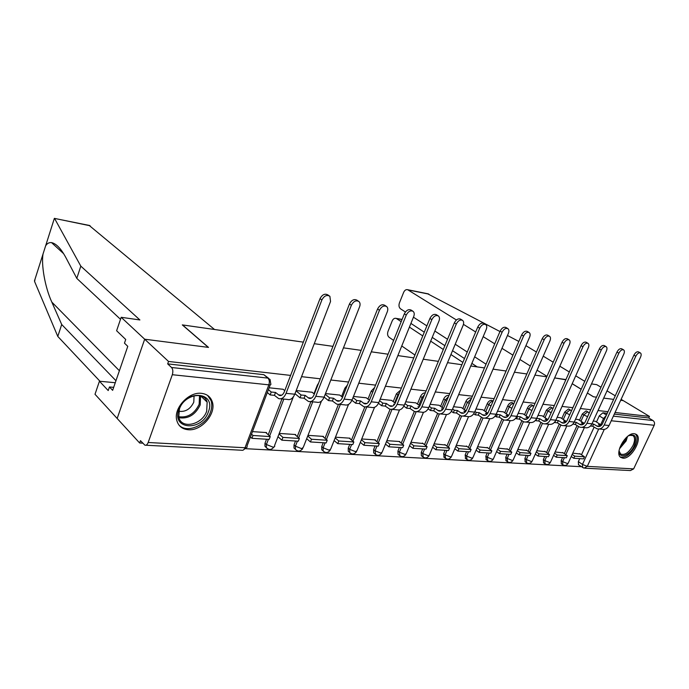 <?xml version="1.0" encoding="UTF-8"?>
<svg xmlns="http://www.w3.org/2000/svg" width="689" height="689" viewBox="0 0 689 689"><rect width="100%" height="100%" fill="white"/><g stroke="black" fill="none" stroke-linecap="round" stroke-linejoin="round"><path stroke-width="1.03" d="M425.285 392.851L425.216 392.842C423.287 392.868 421.746 394.056 420.574 396.408L422.081 397.501L424.605 394.496M448.892 395.624L448.22 395.426C446.369 395.46 444.87 396.631 443.716 398.931L445.232 399.999L448.444 396.683M471.44 398.449L470.303 397.906C468.52 397.949 467.064 399.095 465.928 401.342L467.435 402.402L471.216 398.974M493.074 401.136L491.498 400.292C489.784 400.335 488.372 401.454 487.244 403.668L488.759 404.701C489.879 402.505 491.291 401.377 492.997 401.317M512.642 402.893L511.875 402.583C510.222 402.626 508.844 403.728 507.741 405.899L509.249 406.915C510.36 404.744 511.738 403.642 513.391 403.599L512.642 402.893M533.544 405.959L531.469 404.787C529.884 404.831 528.541 405.916 527.447 408.034L528.963 409.042C530.056 406.915 531.391 405.83 532.985 405.787L533.82 406.157M552.38 408.06L550.33 406.906L546.42 410.101L547.927 411.092L551.846 407.888L553 408.551M570.526 410.084L568.503 408.956L564.687 412.091L566.194 413.064L570.01 409.921L571.439 410.902M586.572 411.118L586.02 410.92L582.3 414.003L583.798 414.959L587.528 411.876L588.07 412.074L586.572 411.118M622.916 458.168C631.365 459.356 643.199 438.187 636.188 434.346L634.345 433.717C626.043 432.244 613.977 453.448 620.798 457.436L622.916 458.168M188.226 429.738C201.601 431.185 216.751 413.279 212.186 401.532C210.446 396.726 206.881 393.996 201.489 393.341C188.932 391.541 173.55 408 176.694 420.006C178.184 425.88 182.025 429.126 188.226 429.738M120.506 319.317L76.798 278.382L80.811 266.135L139.893 319.954L121.186 317.302L116.613 330.737L125.725 339.479L124.468 343.148L127.775 346.343L112.643 390.344L109.448 386.96L108.216 390.56L99.44 381.224L95.004 394.28L139.643 443.001L142.769 443.165M245.585 448.685L581.301 466.703M121.186 317.302L144.681 339.212L117.164 418.473L144.681 339.212L168.529 361.458L290.612 375.41M621.116 399.344L623.209 400.602L620.677 400.283L623.209 400.602L649.469 416.423L615.053 412.487M607.982 411.686L598.026 410.549M590.757 409.714L580.362 408.525M572.895 407.673L562.017 406.432M554.344 405.554L542.958 404.254M535.06 403.349L523.14 401.988M515.01 401.058L502.522 399.629M494.142 398.673L481.043 397.174M472.404 396.184L458.659 394.616M449.745 393.6L435.302 391.946M426.103 390.896L410.92 389.156M401.403 388.071L385.427 386.245M375.591 385.125L358.762 383.196M348.582 382.033L330.832 380.009M320.282 378.804L301.549 376.659M587.355 393.057L593.418 396.786L596.467 397.174L593.522 396.795L587.372 393.014M603.71 398.104L613.623 399.379L603.71 398.104M581.189 389.259L572.189 383.73M565.815 379.811L554.628 377.916L565.273 379.475M89.165 225.415L214.52 329.488L182.301 324.898L208.302 347.377L144.681 339.212L208.509 347.402L182.507 324.932L303.358 342.14M314.262 343.69L332.942 346.352M343.458 347.85L361.148 350.365M371.293 351.812L388.062 354.198M397.863 355.593L413.779 357.867M423.244 359.21L438.368 361.363M447.523 362.672L461.906 364.714M470.768 365.98L484.453 367.926M493.048 369.149L506.079 371.009M514.416 372.198L526.835 373.963M534.922 375.117L546.773 376.805M139.643 443.001L140.47 440.667L144.888 445.18C146.214 445.542 147.308 444.646 148.169 442.493L172.31 374.713C173.206 371.621 172.948 369.209 171.535 367.495L267.909 378.106L270.088 379.51L270.699 383.584C271.32 384.557 270.699 384.979 268.848 384.841L172.31 374.713M168.529 361.458L167.677 363.878L171.535 367.495M578.519 464.799L578.347 461.63L579.716 458.633M581.482 454.766L594.107 427.163M596.467 422.004L599.284 415.855L603.512 418.516L606.156 415.656M649.469 416.423L648.737 417.973L652.931 420.505C654.49 421.694 654.903 423.279 654.18 425.268L633.647 468.882L630.418 470.57L585.047 468.201M563.18 452.871L555.11 451.967M578.278 419.532L575.522 419.231M545.352 451.683L536.809 450.735M560.588 417.723L557.134 417.336M526.861 450.451L517.818 449.461M542.243 415.837L538.023 415.381M507.672 449.168L498.104 448.134M523.184 413.882L518.162 413.34M487.734 447.833L477.606 446.756M503.392 411.858L497.492 411.221M467.021 446.455L456.282 445.327M482.808 409.748L475.97 409.008M445.464 445.016L434.096 443.837M461.389 407.552L453.543 406.708M423.029 443.518L410.98 442.278M439.082 405.261L430.143 404.305M399.654 441.959L399.827 441.528L386.873 440.659M415.837 402.876L405.709 401.799M375.272 440.331L375.453 439.892L361.725 438.971M391.585 400.395L380.182 399.181M349.831 438.635L350.012 438.187L335.448 437.205M366.264 397.794L353.474 396.442M323.253 436.86L323.434 436.395L307.983 435.362M339.798 395.081L325.509 393.574M295.452 435L295.641 434.526L279.234 433.424M312.108 392.248L296.184 390.56M266.359 433.062L266.54 432.571L252.475 431.624M283.11 389.276L269.106 387.786M267.203 448.548L264.938 446.214L265.007 443.208L266.531 439.229M268.236 434.776L281.982 398.914M295.168 449.099L293.988 448.039L294.014 444.913L295.529 441.02M297.26 436.593L310.885 401.653M313.969 393.755L317.319 385.177L317.681 385.47M322.745 450.615L321.746 449.745L321.729 446.541L323.236 442.743M324.984 438.333L338.463 404.34M341.58 396.494L344.879 388.174L345.844 388.923M349.125 452.07L348.281 451.355L348.238 448.1L349.736 444.379M351.493 440.013L364.834 406.898M367.969 399.112L371.225 391.042L372.715 392.17L372.982 391.593M374.394 453.465L373.688 452.88L373.619 449.59L375.1 445.955M376.874 441.623L390.112 409.257M393.23 401.627L396.433 393.781L397.932 394.892L399.586 392.532M398.621 454.8L398.018 454.318L397.932 451.019L399.413 447.462M401.187 443.173L414.339 411.445M417.413 404.038L420.574 396.408M421.857 456.092L421.349 455.696L421.255 452.397L422.727 448.909M424.51 444.655L437.593 413.503M440.598 406.355L443.716 398.931M444.181 457.324L443.647 453.706L445.103 450.296M446.885 446.093L459.925 415.458M462.844 408.577L465.928 401.342M465.618 458.521L465.161 454.973L466.599 451.622M468.391 447.471L481.37 417.31M484.212 410.722L487.244 403.668M486.245 459.666L485.84 456.187L487.269 452.906M489.061 448.797L501.997 419.084M504.744 412.78L507.741 405.899M506.088 460.769L505.743 457.358L507.156 454.137M508.947 450.081L521.831 420.807M524.493 414.761L527.447 408.034M525.199 461.828L524.906 458.486L526.31 455.326M528.093 451.312L540.917 422.469M543.5 416.673L546.42 410.101M543.621 462.853L543.363 459.572L544.758 456.471M546.541 452.501L559.304 424.079M561.802 418.507L564.687 412.091M561.38 463.843L561.173 460.614L562.551 457.574M564.325 453.655L577.02 425.647M579.449 420.29L582.3 414.003M580.379 454.025L572.748 453.155M595.339 421.28L593.238 421.048M212.126 401.342L210.903 400.214M318.594 383.136L317.319 385.177M347.351 385.125L344.879 388.174M374.609 387.554L371.225 391.042M400.559 390.146L396.433 393.781M167.677 363.878L263.835 374.687L268.598 378.261M607.233 413.305L602.909 412.823L599.284 415.855M648.737 417.973L614.312 414.106M590.464 426.017L592.652 426.233L593.634 424.088L597.544 426.413C599.619 426.87 601.239 426.026 602.384 423.873L633.914 355.162C635.336 352.57 636.843 351.468 638.436 351.855L638.522 351.898M599.12 428.98L601.91 429.247C604.985 429.919 607.362 428.67 609.067 425.501L640.581 357.074C641.433 354.999 641.347 353.612 640.331 352.897C638.737 352.51 637.23 353.621 635.809 356.213L604.201 425.018C602.496 428.205 600.11 429.462 597.027 428.782L592.652 426.233M591.92 423.916L593.634 424.088M595.296 421.255L600.886 424.803L598.517 424.57L600.653 425.931M573.773 458.271L583.505 458.874L584.47 456.773L574.738 456.152L573.773 458.271L571.215 456.523M572.171 454.413L574.738 456.152M579.785 453.629L584.47 456.773M600.886 424.803L600.429 425.793M546.98 376.34L537.084 370.191M530.323 365.98L519.919 359.503M512.926 355.154L501.971 348.333M494.728 343.828L483.187 336.645M475.686 331.977L463.447 324.364M456.419 319.98L407.673 289.716C406.002 289.32 404.658 290.198 403.651 292.36L399.431 302.893C398.587 305.511 398.957 307.492 400.542 308.836L405.408 311.988M493.892 369.27L493.195 368.822M486.046 364.197L474.652 356.816M467.245 352.019L455.222 344.233M447.54 339.264L434.845 331.039M426.87 325.88L413.443 317.19M591.498 383.911L596.726 384.651L600.989 387.218M607.018 390.852L615.26 395.813M525.914 345.663L536.412 352.027M543.233 356.161L553.215 362.207M559.821 366.212L569.321 371.965M575.72 375.841L584.763 381.327M427.473 293.712L499.973 331.538M507.474 335.483L518.834 341.46M402.023 319.584L396.046 318.37C394.427 318.008 393.143 318.869 392.187 320.936L388.019 331.34C387.184 333.932 387.545 335.922 389.104 337.3L393.626 340.409M414.942 355.024L401.756 345.981M396.597 318.637L401.187 321.668M409.412 327.103L422.762 335.922M430.677 341.15L443.294 349.487M450.925 354.525L462.87 362.414M581.206 389.225L572.206 383.687M565.833 379.777L565.29 379.441M410.911 323.417L424.286 332.193M432.227 337.395L444.879 345.689M452.518 350.701L464.498 358.556M471.87 363.387L477.219 366.901M90.113 225.768L54.371 218.361L54.198 218.904M76.798 278.382L66.084 257.979C61.183 248.781 56.343 243.665 51.554 242.614C49.022 242.373 47.05 243.458 45.62 245.861L43.08 253.845C41.073 264.318 44.931 287.261 51.813 302.092L61.7 324.502L115.959 380.716M54.655 218.611L80.811 266.135M115.261 382.731L99.44 381.224M35.036 279.114L34.614 281.568L57.79 336.43L61.7 324.502M57.79 336.43L99.991 381.275M113.676 387.347L109.448 386.96M628.316 435.879C635.361 433.329 637.334 436.645 634.242 445.826C629.703 456.273 617.757 459.632 619.196 449.874M619.127 451.054L620.634 454.042C624.82 455.481 628.962 452.587 633.079 445.361C635.103 440.641 635.06 437.377 632.941 435.56L629.376 435.327M620.264 456.962C625.474 458.107 630.469 454.421 635.224 445.904C637.669 440.254 637.695 436.258 635.292 433.906M208.388 411.807C201.955 431.736 171.07 429.85 178.951 409.455C185.815 388.854 216.63 391.903 208.388 411.807M179.441 408.939L178.752 416.879C180.94 429.66 202.29 425.001 206.691 411.126L207.156 402.118C204.263 390.491 183.774 395.297 179.441 408.939M178.787 411.255C185.367 412.177 190.371 409.154 193.79 402.169L194.065 395.762M178.77 424.803C186.4 433.872 206.011 425.742 210.515 411.979C211.979 407.897 212.169 404.124 211.067 400.653L207.639 395.452M572.955 424.045L575.332 424.553L576.323 422.366L580.241 424.725C582.334 425.191 583.953 424.329 585.116 422.133L616.956 352.105C618.403 349.452 619.962 348.333 621.616 348.755L621.702 348.798M581.817 427.344L584.78 427.619C587.863 428.308 590.266 427.034 591.98 423.804L623.812 354.068C624.665 351.967 624.57 350.546 623.519 349.814C621.866 349.392 620.307 350.52 618.86 353.173L586.933 423.296C585.211 426.551 582.808 427.826 579.725 427.146L575.332 424.553M574.195 422.15L576.323 422.366M578.235 419.506L583.841 423.115L581.387 422.865L583.437 424.191M556.212 457.177L566.306 457.806L567.28 455.67L557.194 455.024L556.212 457.177L553.577 455.36M554.55 453.207L557.194 455.024M562.586 452.466L567.28 455.67M583.841 423.115L583.368 424.148M599.352 348.935C600.834 346.214 602.436 345.077 604.158 345.533L606.07 346.61C604.348 346.162 602.737 347.29 601.256 350.021L569.011 421.513C567.28 424.829 564.868 426.138 561.768 425.44L557.367 422.805L558.366 420.574L562.293 422.977C564.386 423.451 566.022 422.572 567.193 420.333L599.352 348.935L601.256 350.021M563.869 425.638L567.013 425.94C570.113 426.629 572.525 425.328 574.247 422.038L606.406 350.942C607.259 348.823 607.147 347.377 606.07 346.61M555.627 420.66L554.783 422.555L557.367 422.805M555.799 420.324L558.366 420.574M560.545 417.689L566.16 421.349L563.619 421.1L565.574 422.374M538.014 456.049L548.478 456.704L549.46 454.525L538.996 453.853L538.014 456.049L535.293 454.146M536.266 451.95L538.996 453.853M544.758 451.269L549.46 454.525M566.16 421.349L565.764 422.228M581.06 345.645C582.575 342.846 584.229 341.701 586.029 342.192L587.941 343.286C586.141 342.795 584.487 343.949 582.972 346.748L550.408 419.661C548.659 423.037 546.231 424.372 543.121 423.675L538.72 420.996L539.728 418.723L543.655 421.168C545.766 421.642 547.402 420.738 548.582 418.456L581.06 345.645L582.972 346.748M545.24 423.873L548.573 424.191C551.682 424.889 554.102 423.563 555.851 420.204L588.32 347.704C589.173 345.551 589.052 344.078 587.941 343.286M536.748 418.266L536.033 420.738L538.72 420.996M537.041 418.456L539.728 418.723M542.191 415.803L547.815 419.532L545.18 419.265L547.023 420.497M519.118 454.878L529.987 455.558L530.969 453.336L520.109 452.639L519.118 454.878L516.311 452.88M517.301 450.64L520.109 452.639M526.267 450.029L530.969 453.336M536.033 420.738L535.456 420.35M562.043 342.218C563.593 339.35 565.307 338.178 567.176 338.721L569.097 339.832C567.228 339.289 565.514 340.461 563.955 343.337L531.081 417.741C529.316 421.186 526.878 422.546 523.761 421.84L519.342 419.119L520.367 416.802L524.303 419.282C526.413 419.765 528.058 418.843 529.247 416.509L562.043 342.218L563.955 343.337M525.879 422.038L529.419 422.374C532.537 423.08 534.974 421.728 536.731 418.301L569.519 344.336C570.371 342.157 570.234 340.659 569.097 339.832M516.948 416.104L517.568 416.518L516.552 418.843L519.342 419.119M517.568 416.518L520.367 416.802M528.609 417.62L526.026 417.362L527.757 418.524M523.132 413.848L528.652 417.56M499.499 453.663L510.782 454.361L511.781 452.105L500.498 451.381L499.499 453.663L496.605 451.562M497.596 449.288L500.498 451.381M507.07 448.737L511.781 452.105M516.552 418.843L515.691 418.257M542.252 338.652C543.845 335.707 545.619 334.527 547.566 335.121L549.495 336.241C547.54 335.646 545.766 336.835 544.172 339.789L510.971 415.734C509.197 419.248 506.742 420.652 503.625 419.928L499.206 417.164L500.231 414.795L504.176 417.319C506.286 417.81 507.948 416.862 509.145 414.494L542.252 338.652L544.172 339.789M505.743 420.126L509.515 420.488C512.633 421.203 515.079 419.816 516.853 416.32L549.96 340.831C550.812 338.626 550.657 337.102 549.495 336.241M496.356 413.839L497.329 414.511L496.304 416.879L499.206 417.164M497.329 414.511L500.231 414.795M508.499 415.622L506.122 415.381L507.724 416.475M503.34 411.815L508.628 415.433M479.113 452.397L490.844 453.129L491.843 450.821L480.121 450.072L479.113 452.397L476.116 450.193M477.124 447.867L480.121 450.072M487.14 447.402L491.843 450.821M496.304 416.879L495.133 416.07M521.642 334.949C523.278 331.909 525.121 330.711 527.163 331.366L529.083 332.503C527.042 331.848 525.207 333.054 523.562 336.094L490.051 413.65C488.26 417.241 485.797 418.671 482.67 417.939L478.261 415.131L479.294 412.711L483.239 415.278C485.349 415.777 487.011 414.812 488.225 412.384L521.642 334.949L523.562 336.094M484.798 418.145L488.802 418.524C491.929 419.248 494.383 417.827 496.175 414.261L529.6 337.179C530.452 334.957 530.28 333.398 529.083 332.503M474.919 411.462L476.271 412.418L475.238 414.838L478.261 415.131M476.271 412.418L479.294 412.711M487.571 413.538L485.418 413.322L486.882 414.339M482.748 409.705L487.795 413.211M457.909 451.088L470.105 451.846L471.121 449.495L458.926 448.711L457.909 451.088L454.818 448.763M455.834 446.386L458.926 448.711M466.419 446.007L471.121 449.495M475.238 414.838L473.731 413.779M500.162 331.082C501.85 327.938 503.762 326.732 505.89 327.456L507.819 328.61C505.692 327.895 503.78 329.101 502.092 332.244L468.262 411.479C466.453 415.148 463.99 416.612 460.855 415.872L456.445 413.012L457.496 410.549L461.432 413.159C463.542 413.658 465.213 412.668 466.436 410.196L500.162 331.082L502.092 332.244M462.991 416.078L467.245 416.475C470.372 417.215 472.835 415.76 474.635 412.117L508.379 333.373C509.223 331.133 509.042 329.549 507.819 328.61M452.578 408.973L454.344 410.231L453.302 412.702L456.445 413.012M454.344 410.231L457.496 410.549M465.781 411.367L463.869 411.178L465.17 412.1M461.329 407.509L466.091 410.877M435.836 449.719L448.539 450.503L449.564 448.108L436.869 447.29L435.836 449.719L432.649 447.264M433.665 444.844L436.869 447.29M444.861 444.56L449.564 448.108M453.302 412.702L451.424 411.359M477.761 327.042C479.501 323.804 481.482 322.581 483.721 323.382L485.65 324.553C483.411 323.761 481.422 324.984 479.682 328.231L445.542 409.223C443.725 412.969 441.253 414.468 438.126 413.719L433.717 410.808L434.776 408.284L438.704 410.945C440.822 411.454 442.493 410.437 443.716 407.905L477.761 327.042L479.682 328.231M440.254 413.917L444.775 414.347C447.91 415.097 450.382 413.607 452.199 409.886L486.245 329.411C487.089 327.154 486.89 325.535 485.65 324.553M429.29 406.355L431.495 407.966L430.436 410.489L433.717 410.808M431.495 407.966L434.776 408.284M443.061 409.111L441.425 408.947L442.545 409.757M439.022 405.218L443.475 408.422M412.849 448.298L426.078 449.116L427.111 446.67L413.882 445.817L412.849 448.298L409.55 445.705M410.575 443.234L413.882 445.817M422.426 443.053L427.111 446.67M430.436 410.489L428.153 408.818M404.977 403.59L407.655 405.588L406.596 408.172L410.015 408.508L411.083 405.933L415.002 408.637C417.112 409.154 418.783 408.112 420.023 405.528L454.37 322.831C456.17 319.481 458.237 318.249 460.579 319.136L462.388 320.256M416.535 411.669L421.349 412.125C424.476 412.883 426.956 411.359 428.782 407.552L463.146 325.268C463.981 323.003 463.766 321.358 462.508 320.333C460.166 319.438 458.09 320.678 456.29 324.037L421.84 406.863C420.006 410.696 417.534 412.229 414.408 411.471L410.015 408.508M407.655 405.588L411.083 405.933M419.36 406.751L418.016 406.622L418.946 407.302M415.777 402.832L419.877 405.855M388.88 446.808L402.677 447.661L403.72 445.163L389.922 444.276L388.88 446.808L385.47 444.069M386.512 441.546L389.922 444.276M399.043 441.477L403.72 445.163M406.596 408.172L403.866 406.131M379.57 400.679L382.774 403.117L381.697 405.752L385.28 406.105L386.348 403.47L390.25 406.226C392.36 406.743 394.03 405.683 395.279 403.039L429.919 318.43C431.788 314.951 433.958 313.71 436.413 314.709L438.144 315.795M391.774 409.326L396.898 409.809C400.016 410.575 402.505 409.008 404.348 405.123L439.005 320.936C439.832 318.671 439.608 316.992 438.342 315.924C435.879 314.925 433.708 316.165 431.839 319.653L397.097 404.4C395.245 408.319 392.764 409.886 389.647 409.12L385.28 406.105M382.774 403.117L386.348 403.47M394.616 404.297L393.591 404.193L394.297 404.727M391.516 400.343L395.236 403.143M363.87 445.258L378.27 446.153L379.32 443.595L364.92 442.674L363.87 445.258L360.347 442.355M361.398 439.78L364.92 442.674M374.67 439.84L379.32 443.595M381.697 405.752L378.485 403.298M353.009 397.596L356.773 400.533L355.688 403.229L359.425 403.59L360.511 400.903L364.386 403.711C366.488 404.236 368.167 403.143 369.416 400.43L404.348 313.831C406.295 310.205 408.56 308.965 411.152 310.093L412.771 311.135M365.893 406.872L371.354 407.388C374.463 408.164 376.943 406.562 378.804 402.574L413.753 316.415C414.571 314.141 414.347 312.444 413.064 311.325C410.48 310.188 408.207 311.445 406.252 315.071L371.225 401.825C369.364 405.83 366.875 407.449 363.775 406.665L359.425 403.59M356.773 400.533L360.511 400.903M368.753 401.721L368.081 401.653L368.546 402.014M366.195 397.751L369.485 400.275M337.748 443.638L352.794 444.569L353.845 441.959L338.807 440.994L337.748 443.638L334.113 440.564M335.164 437.928L338.807 440.994M349.228 438.126L353.845 441.959M355.688 403.229L351.933 400.283M325.208 394.332L329.566 397.829L328.481 400.593L332.391 400.972L333.485 398.216L337.334 401.076C339.419 401.609 341.098 400.49 342.355 397.708L377.563 309.008C379.605 305.227 381.99 303.978 384.72 305.27L386.202 306.243M338.816 404.305L344.646 404.856C347.738 405.64 350.219 403.995 352.088 399.913L387.321 311.678C388.122 309.421 387.89 307.699 386.624 306.519C383.894 305.227 381.508 306.476 379.458 310.265L344.147 399.129C342.278 403.229 339.798 404.891 336.706 404.098L332.391 400.972M329.566 397.829L333.485 398.216M339.729 395.03L342.536 397.252M310.438 441.95L326.164 442.924L327.232 440.254L311.497 439.237L310.438 441.95L306.683 438.678M307.742 435.982L311.497 439.237M322.65 436.344L327.232 440.254M328.481 400.593L324.131 397.079M296.072 390.852L301.084 394.995L299.991 397.82L304.09 398.225L305.184 395.4L308.999 398.311C311.075 398.853 312.746 397.699 314.02 394.857L349.487 303.952C351.64 299.991 354.155 298.759 357.031 300.24L358.323 301.11M310.463 401.609L316.682 402.204C319.756 402.996 322.228 401.308 324.106 397.131L359.615 306.708C360.399 304.486 360.166 302.747 358.926 301.515C356.049 300.025 353.535 301.265 351.373 305.236L315.795 396.304C313.908 400.507 311.437 402.212 308.371 401.411L304.09 398.225M301.084 394.995L305.184 395.4M312.031 392.187L314.33 394.056M281.853 440.176L298.32 441.193L299.388 438.462L282.929 437.403L281.853 440.176L277.977 436.688M279.045 433.932L282.929 437.403M294.858 434.475L299.388 438.462M299.991 397.82L294.987 393.669M268.409 389.621L271.233 392.024L270.131 394.926L274.429 395.34L275.531 392.454L279.303 395.417C281.362 395.968 283.024 394.788 284.299 391.869L320.015 298.647C322.314 294.479 324.975 293.264 328.007 295.004L329.049 295.71M280.733 398.793L287.373 399.422C290.422 400.231 292.894 398.492 294.78 394.211L330.539 301.498L329.885 296.287C326.853 294.548 324.183 295.77 321.884 299.948L286.056 393.341C284.161 397.656 281.698 399.405 278.657 398.595L274.429 395.34M271.233 392.024L275.531 392.454M283.033 389.216L284.764 390.663M251.907 438.316L269.166 439.393L270.243 436.593L252.992 435.482L251.907 438.316L250.452 436.964M212.083 401.222L210.86 400.085M251.528 434.13L252.992 435.482M265.756 432.52L270.243 436.593M270.131 394.926L267.315 392.515M148.169 442.493L245.008 447.755L268.848 384.841C269.726 381.973 269.408 379.725 267.909 378.106L263.835 374.687M578.347 461.63L582.463 464.429L598.707 429.006M600.687 424.682L603.512 418.516L604.572 419.11M604.279 429.402L587.286 466.358L633.647 468.882M654.18 425.268L611.246 420.764M265.007 443.208L266.402 444.491L268.374 439.341M269.64 436.042L283.816 399.086M294.014 444.913L295.426 446.171L297.39 441.141M298.673 437.834L312.737 401.833M321.729 446.541L323.15 447.772L325.105 442.855M326.414 439.556L340.357 404.452M348.238 448.1L349.667 449.306L351.614 444.5M352.94 441.21L366.755 406.949M369.45 400.257L372.74 392.196M373.619 449.59L375.057 450.778L376.986 446.076M378.321 442.794L392.015 409.344M394.719 402.746L397.932 394.892L398.466 395.262M397.932 451.019L399.387 452.182L401.299 447.574M402.652 444.319L416.182 411.703M418.912 405.141L422.081 397.501L423.089 398.139M421.255 452.397L422.719 453.534L424.613 449.021M425.974 445.792L439.358 413.951M442.097 407.44L445.232 399.999L446.687 400.869M443.647 453.706L445.111 454.826L446.989 450.408M448.358 447.195L461.621 416.053M464.352 409.645L467.435 402.402L469.304 403.453M465.161 454.973L466.625 456.075L468.486 451.743M469.864 448.556L483.015 418.034M485.719 411.764L488.759 404.701L491.016 405.916M485.84 456.187L487.304 457.272L489.156 453.026M490.534 449.865L503.581 419.911M506.251 413.805L509.249 406.915L511.858 408.267M505.743 457.358L507.207 458.418L509.042 454.258M510.42 451.131L523.382 421.702M525.991 415.768L528.963 409.042L531.899 410.515M524.906 458.486L526.362 459.529L528.187 455.446M529.565 452.346L542.441 423.408M544.999 417.663L547.927 411.092L551.166 412.659M543.363 459.572L544.827 460.596L546.627 456.583M548.005 453.526L560.812 425.044M563.301 419.489L566.194 413.064L569.717 414.718M561.173 460.614L562.629 461.621L564.412 457.685M565.79 454.654L578.519 426.612M580.948 421.255L583.798 414.959L587.588 416.69M562.81 464.834L562.629 461.621L567.529 463.585L568.27 462.999L584.384 427.585M545.042 463.861L544.827 460.596L549.813 462.595L550.597 461.966L566.849 425.923M526.62 462.844L526.362 459.529L531.443 461.561L532.278 460.889L548.659 424.217M507.5 461.794L507.207 458.418L512.375 460.493L513.262 459.77L529.755 422.469M487.64 460.708L487.304 457.272L492.575 459.382L493.522 458.607L510.127 420.643M466.996 459.572L466.625 456.075L471.991 458.228L472.999 457.401L489.733 418.723M445.533 458.392L445.111 454.826L450.58 457.031L451.665 456.135L468.52 416.716M423.184 457.16L422.719 453.534L428.3 455.782L429.454 454.826L446.446 414.589M399.904 455.877L399.387 452.182L405.08 454.473L406.321 453.448L423.459 412.332M375.634 454.542L375.057 450.778L380.871 453.121L382.206 452.018L399.508 409.921M350.296 453.138L349.719 452.57L349.667 449.306L355.61 451.7L357.04 450.52L374.549 407.302M323.839 451.683L323.167 450.985L323.15 447.772L329.221 450.218L330.763 448.952L348.531 404.409M296.167 450.15L295.392 449.297L295.426 446.171L301.627 448.668L303.289 447.316L321.427 401.11M264.938 446.214L266.324 447.505L266.402 444.491L272.741 447.049C274.463 447.083 275.066 446.601 274.549 445.594L293.307 396.95M298.277 385.142L298.104 385.59M582.601 467.59L582.463 464.429L587.286 466.358L584.005 468.141L578.39 464.705M602.909 412.823L606.441 415.028M613.374 416.156L652.931 420.505M270.234 384.815L246.955 446.179C247.515 447.264 246.869 447.79 245.008 447.755C244.156 449.753 243.036 450.58 241.65 450.236L145.879 445.232M635.809 356.213L633.914 355.162M599.947 426.302L596.596 425.974M609.067 425.501L604.201 425.018M428.834 294.117L408.138 289.94M54.371 218.361L45.62 245.861M43.08 253.845L34.459 280.923M119.386 370.734L51.813 302.092M627.507 436.499L626.129 440.943L619.437 448.884M619.893 447.419L625.267 440.512L626.344 437.515M207.156 402.118L200.568 395.813L200.198 404.943C195.34 414.83 188.269 419.093 178.976 417.732M178.709 416.707C187.675 417.965 194.487 413.839 199.147 404.331L199.534 395.572M618.86 353.173L616.956 352.105M582.661 424.613L579.285 424.286M591.98 423.804L586.933 423.296M564.722 422.857L561.337 422.529M574.247 422.038L569.011 421.513M546.101 421.039L542.699 420.703M555.851 420.204L550.408 419.661M526.749 419.145L523.347 418.817M536.731 418.301L531.081 417.741M506.63 417.181L503.22 416.845M516.853 416.32L510.971 415.734M485.693 415.131L482.274 414.795M496.175 414.261L490.051 413.65M463.886 413.004L460.467 412.668M474.635 412.117L468.262 411.479M441.167 410.782L437.748 410.446M452.199 409.886L445.542 409.223M456.29 324.037L454.37 322.831M417.465 408.465L414.046 408.129M428.782 407.552L421.84 406.863M431.839 319.653L429.919 318.43M392.713 406.045L389.294 405.709M404.348 405.123L397.097 404.4M406.252 315.071L404.348 313.831M366.841 403.513L363.439 403.186M378.804 402.574L371.225 401.825M379.458 310.265L377.563 309.008M339.78 400.869L336.387 400.542M352.088 399.913L344.147 399.129M351.373 305.236L349.487 303.952M311.437 398.096L308.069 397.768M324.106 397.131L315.795 396.304M321.884 299.948L320.015 298.647M281.715 395.193L278.373 394.866M294.78 394.211L286.056 393.341M561.225 463.731L562.68 464.739C564.773 465.945 566.547 465.549 568.003 463.559M589.173 413.211L588.07 412.074M543.432 462.724L544.896 463.749C547.014 464.997 548.823 464.601 550.322 462.56M524.984 461.673L526.439 462.715C528.592 464.016 530.435 463.619 531.986 461.535M505.829 460.579L507.293 461.639C509.472 462.999 511.359 462.612 512.952 460.459M485.934 459.434L487.399 460.519C489.612 461.949 491.541 461.552 493.186 459.348M465.256 458.245L466.72 459.348C468.968 460.846 470.94 460.467 472.654 458.185M443.75 456.996L445.206 458.116C447.488 459.709 449.521 459.33 451.286 456.979M421.349 455.696L422.805 456.833C425.13 458.529 427.214 458.159 429.058 455.73M398.018 454.318L399.465 455.489C401.825 457.289 403.969 456.936 405.899 454.421M373.688 452.88L375.126 454.068C377.52 456.006 379.734 455.67 381.758 453.061M348.281 451.355L349.719 452.57C352.148 454.671 354.43 454.352 356.575 451.631M321.746 449.745L323.167 450.985C325.63 453.267 327.998 452.992 330.264 450.141M293.988 448.039L295.392 449.297C297.889 451.803 300.352 451.562 302.764 448.591M266.324 447.505C268.839 450.27 271.397 450.089 273.989 446.954M243.122 450.132L246.361 447.652M638.436 351.855L640.331 352.897M598.948 426.551L597.544 426.413M396.046 318.37L402.092 319.42M428.257 293.867L407.673 289.716M63.621 253.673L51.554 242.614M89.708 225.518L54.474 218.413M621.616 348.755L623.519 349.814M581.654 424.863L580.241 424.725M563.705 423.115L562.293 422.977M545.077 421.306L543.655 421.168M525.724 419.42L524.303 419.282M505.605 417.456L504.176 417.319M484.668 415.424L483.239 415.278M462.862 413.297L461.432 413.159M440.133 411.083L438.704 410.945M416.432 408.775L415.002 408.637M391.679 406.364L390.25 406.226M365.807 403.849L364.386 403.711M338.747 401.213L337.334 401.076M310.412 398.449L308.999 398.311M280.699 395.555L279.303 395.417"/></g></svg>
